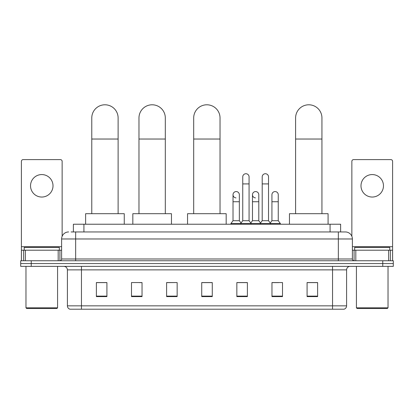 <?xml version="1.0" encoding="UTF-8"?>
<svg xmlns="http://www.w3.org/2000/svg" width="414" height="414" viewBox="0 0 414 414"><rect width="100%" height="100%" fill="white"/><g stroke="black" fill="none" stroke-linecap="round" stroke-linejoin="round"><path stroke-width="0.62" d="M73.382 231.949L73.382 224.228L340.618 224.228L340.618 231.949M71.255 231.949L345.364 231.949A7.022 7.022 0 0 1 352.386 238.976L352.386 258.993C352.48 260.049 353.07 260.634 354.146 260.748M71.094 231.949L75.658 231.949L75.658 238.976L61.614 238.976L61.614 258.993A1.754 1.754 0 0 1 59.854 260.748M68.636 231.949A7.022 7.022 0 0 0 61.614 238.976M31.236 260.748L20.7 260.748L20.7 263.558L31.236 263.558L20.7 263.558L20.7 266.368L31.236 266.368L31.236 263.558L382.764 263.558L31.236 263.558L31.236 260.748L382.764 260.748L382.764 263.558L393.3 263.558L382.764 263.558L382.764 266.368L31.236 266.368M382.764 266.368L393.3 266.368L393.3 260.748L382.764 260.748M352.386 238.976L338.341 238.976L338.341 231.949L345.364 231.949M346.596 305.837C346.497 307.524 345.654 308.647 344.065 309.211L332.546 309.211L332.546 305.837L346.596 305.837L346.596 269.876A3.514 3.514 0 0 1 350.104 266.368M332.546 309.211L69.935 309.211A3.514 3.514 0 0 1 67.404 305.837L67.404 269.876C67.197 267.744 66.028 266.575 63.896 266.368M317.621 296.605L317.621 282.555L307.084 282.555L307.084 296.605L317.621 296.605M282.503 296.605L282.503 282.555L271.967 282.555L271.967 296.605L282.503 296.605M247.386 296.605L247.386 282.555L236.849 282.555L236.849 296.605L247.386 296.605M106.915 296.605L106.915 282.555L96.379 282.555L96.379 296.605L106.915 296.605M142.033 296.605L142.033 282.555L131.497 282.555L131.497 296.605L142.033 296.605M177.151 296.605L177.151 282.555L166.614 282.555L166.614 296.605L177.151 296.605M212.268 296.605L212.268 282.555L201.732 282.555L201.732 296.605L212.268 296.605M271.967 282.627L278.606 282.627M177.151 282.555L166.614 282.627L177.151 282.555M139.502 282.627L142.033 282.627M242.397 282.627L239.696 282.627M212.268 282.627L201.732 282.627M106.915 282.627L96.379 282.627M247.386 282.627L236.849 282.627M317.621 282.627L307.084 282.627M41.773 174.568A11.24 11.24 0 0 0 30.532 185.808A11.24 11.24 0 0 0 41.773 197.043A11.24 11.24 0 0 0 53.008 185.808A11.24 11.24 0 0 0 41.773 174.568M58.188 260.748L58.188 250.211L25.352 250.211L25.352 260.748M62.141 236.306L62.141 161.367A1.754 1.754 0 0 0 60.382 159.607L23.158 159.607A1.754 1.754 0 0 0 21.404 161.367L21.404 250.211L25.352 250.211M58.188 250.211L61.614 250.211M21.404 260.748L21.404 250.211M56.873 308.508L26.672 308.508L25.968 307.804L57.572 307.804L56.873 308.508M25.968 266.368L25.968 307.804M57.572 266.368L57.572 307.804M59.331 250.211L59.331 247.401L24.214 247.401L24.214 250.211M91.779 213.691L91.779 117.959A13.17 13.17 0 0 1 104.949 104.789A13.17 13.17 0 0 1 118.119 117.959A13.17 13.17 0 0 0 104.949 104.789M118.119 213.691L118.119 117.959M124.262 224.228L124.262 213.691L85.631 213.691L85.631 224.228M138.975 213.691L138.975 117.959A13.17 13.17 0 0 1 152.145 104.789A13.17 13.17 0 0 1 165.315 117.959A13.17 13.17 0 0 0 152.145 104.789M165.315 213.691L165.315 117.959M171.463 224.228L171.463 213.691L132.832 213.691L132.832 224.228M193.69 213.691L193.69 117.959A13.17 13.17 0 0 1 206.86 104.789A13.17 13.17 0 0 1 220.031 117.959A13.17 13.17 0 0 0 206.86 104.789M220.031 213.691L220.031 117.959M226.173 224.228L226.173 213.691L187.547 213.691L187.547 224.228M295.601 213.691L295.601 117.959A13.17 13.17 0 0 1 308.772 104.789A13.17 13.17 0 0 1 321.942 117.959A13.17 13.17 0 0 0 308.772 104.789M321.942 213.691L321.942 117.959M328.085 224.228L328.085 213.691L289.458 213.691L289.458 224.228M242.749 183.909L249.073 183.909L249.073 220.714L242.749 220.714L242.749 176.887A3.162 3.162 0 0 1 246.107 173.73A3.162 3.162 0 0 1 249.073 176.887A3.162 3.162 0 0 0 246.107 173.73M242.749 220.714L240.643 223.524L240.643 224.228M249.073 220.714L251.179 223.524L230.914 223.524L230.914 224.228M262.207 220.714L262.207 183.909L268.526 183.909L268.526 220.714L262.207 220.714L260.101 223.524L251.179 223.524L251.179 224.228M262.207 183.909L262.207 176.887A3.162 3.162 0 0 1 265.565 173.73A3.162 3.162 0 0 1 268.526 176.887A3.162 3.162 0 0 0 265.565 173.73M268.526 220.714L270.632 223.524L260.101 223.524L260.101 224.228M278.255 220.714L278.255 201.747L271.931 201.747L271.931 220.714L278.255 220.714L280.361 223.524L270.632 223.524L270.632 224.228M235.985 197.882A3.162 3.162 0 0 1 233.02 194.725A3.162 3.162 0 0 1 236.384 191.573A3.162 3.162 0 0 1 239.344 194.725L239.344 201.747L233.02 201.747L233.02 194.725M239.344 201.747L239.344 220.714L233.02 220.714L233.02 201.747M233.02 220.714L230.914 223.524M239.344 220.714L241.046 222.986M255.438 197.882A3.162 3.162 0 0 1 252.478 194.725A3.162 3.162 0 0 1 255.836 191.573A3.162 3.162 0 0 1 258.797 194.725L258.797 201.747L252.478 201.747L252.478 194.725M258.797 201.747L258.797 220.714L252.478 220.714L252.478 201.747M252.478 220.714L250.775 222.986M258.797 220.714L260.504 222.986M271.931 201.747L271.931 194.725A3.162 3.162 0 0 1 275.294 191.573A3.162 3.162 0 0 1 278.255 194.725L278.255 201.747M271.931 220.714L270.228 222.986M280.361 223.524L280.361 224.228M372.227 174.568A11.24 11.24 0 0 0 360.992 185.808A11.24 11.24 0 0 0 372.227 197.043A11.24 11.24 0 0 0 383.467 185.808A11.24 11.24 0 0 0 372.227 174.568M388.648 260.748L388.648 250.211L355.812 250.211L355.812 260.748M392.596 260.748L392.596 250.211L392.596 260.748M388.648 250.211L392.596 250.211L392.596 161.367A1.754 1.754 0 0 0 390.842 159.607L353.618 159.607A1.754 1.754 0 0 0 351.859 161.367L351.859 236.306M352.386 250.211L355.812 250.211M387.328 308.508L357.127 308.508L356.428 307.804L388.032 307.804L387.328 308.508M356.428 266.368L356.428 307.804M388.032 266.368L388.032 307.804M389.786 250.211L389.786 247.401L354.669 247.401L354.669 250.211M83.918 231.949L83.918 224.228M330.082 231.949L330.082 224.228M75.658 260.748L75.658 258.993L352.386 258.993M61.614 258.993L75.658 258.993L75.658 238.976L338.341 238.976L338.341 260.748M332.546 266.368L332.546 269.876L67.404 269.876M346.596 269.876L332.546 269.876L332.546 305.837L81.454 305.837L81.454 309.211M67.404 305.837L81.454 305.837L81.454 266.368M212.268 296.113L201.732 296.113M177.151 296.113L166.614 296.113M142.033 296.113L131.497 296.113M106.915 296.113L96.379 296.113M247.386 296.113L236.849 296.113M282.503 296.113L271.967 296.113M317.621 296.113L307.084 296.113M61.614 246.703L21.404 246.703M59.916 250.211L59.916 260.748M21.43 250.211L21.43 260.748M23.624 260.748L23.624 250.211M91.779 139.032L118.119 139.032M138.975 139.032L165.315 139.032M193.69 139.032L220.031 139.032M295.601 139.032L321.942 139.032M392.596 246.703L352.386 246.703M392.57 260.748L392.57 250.211M390.376 250.211L390.376 260.748M354.084 260.748L354.084 250.211M249.073 183.909L249.073 176.887M268.526 183.909L268.526 176.887"/></g></svg>
